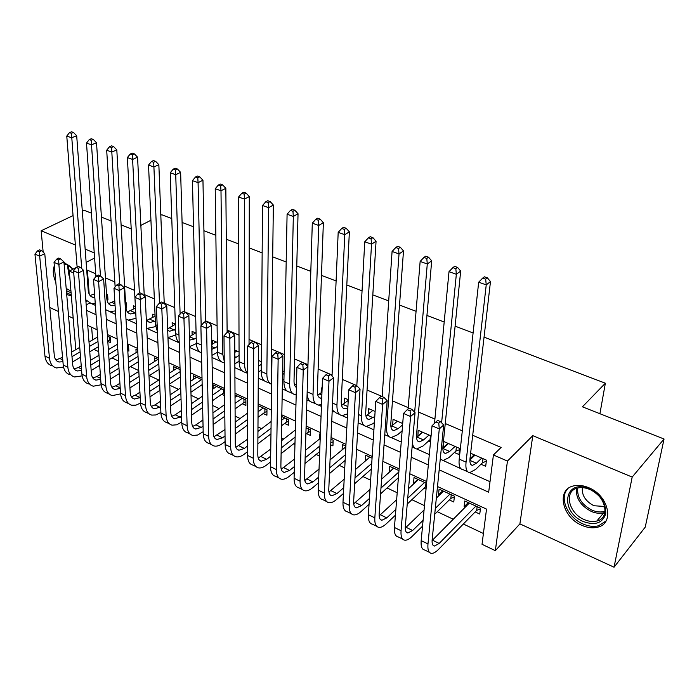 <?xml version="1.0" encoding="UTF-8"?>
<svg xmlns="http://www.w3.org/2000/svg" width="699" height="699" viewBox="0 0 699 699"><rect width="100%" height="100%" fill="white"/><g stroke="black" fill="none" stroke-linecap="round" stroke-linejoin="round"><path stroke-width="1.05" d="M66.702 294.497L71.35 295.965M72.984 269.176L63.967 262.256M581.839 525.325C587.475 527.789 592.726 528.409 597.61 527.186C614.884 523.638 608.68 495.408 588.61 487.649C583.254 485.412 578.283 484.826 573.696 485.892C556.002 489.344 562.013 517.286 581.839 525.325M49.804 307.525L58.436 311.501M68.546 316.158L73.203 318.298M484.049 337.136L605.36 383.209L582.424 406.818L664.05 439.007L645.238 527.116L614.045 567.212L632.184 477.076L532.795 435.66L507.457 461.06L495.346 550.663L482.03 544.303L486.521 509.099L437.504 486.521M532.795 435.66L519.89 523.874L614.045 567.212M519.89 523.874L495.346 550.663M93.884 349.369L98.716 351.649M111.98 357.923L118.524 361.016M130.451 366.652L138.786 370.601M149.315 375.573L158.769 380.038M169.761 385.236L178.437 389.343M191.037 395.293L198.542 398.841M212.811 405.586L219.102 408.557M235.126 416.132L240.124 418.5M257.975 426.94L261.627 428.662M281.4 438.011L283.637 439.068M293.615 443.786L294.952 444.415M305.402 449.361L306.153 449.71M316.166 454.446L319.53 456.036M339.242 465.351L344.756 467.963M362.868 476.526L370.636 480.196M387.08 487.963L397.198 492.751M411.877 499.689L424.476 505.648M437.294 511.703L453.258 519.252M463.35 524.023L483.402 533.503M73.054 215.598L41.154 230.766L43.172 252.182M91.447 213.178L84.177 210.312L82.316 211.194M664.05 439.007L632.184 477.076M106.903 299.452L107.969 299.923L107.611 294.445L106.501 293.964M125.881 307.813L126.414 308.049L126.1 302.536L125.532 302.283M135.222 306.52L133.614 305.821L133.789 309.063M155.056 315.197L152.67 314.157L152.819 317.538M175.344 324.074L172.137 322.667L172.26 326.197M196.096 333.152L192.042 331.378L192.138 335.066M217.328 342.44L212.382 340.273L212.444 344.135M239.058 351.947L234.777 350.068M261.304 361.671L258.394 360.404M284.091 371.641L282.623 370.994M322.117 388.277L321.313 387.919L321.129 392.899M348.259 399.714L344.659 398.133L344.397 403.41M375.118 411.458L368.574 408.592L368.224 414.192M402.711 423.524L393.074 419.313L392.628 425.272M431.073 435.931L418.177 430.296L417.88 436.429M454.394 452.515L458.99 454.542L459.662 448.443L443.909 441.55L443.297 447.622L443.804 447.849M468.278 502.59L464.092 506.784L465.15 507.273M475.163 511.93L479.759 514.062L480.484 508.217L464.765 500.965L464.092 506.784M442.747 490.812L438.5 494.901L439.295 495.268M449.3 499.916L453.782 501.996L454.42 496.194L439.086 489.117L438.5 494.901M417.836 479.313L413.528 483.306L414.061 483.559M424.066 488.199L426.041 489.117M393.511 468.094L389.439 472.122M369.762 457.129L365.402 460.964M330.723 444.861L332.934 445.883L333.187 440.256L330.968 439.234M306.538 433.633L310.426 435.433L310.609 429.841L306.066 427.744M284.624 423.454L288.425 425.219L288.547 419.662L281.784 416.543M263.2 413.511L266.922 415.232L266.974 409.71L258.106 405.612M242.256 403.777L245.891 405.464L245.891 399.977L235.013 394.961M221.766 394.262L224.615 395.59M201.714 384.957L202.168 385.166M127.795 350.636L128.869 351.134L128.572 345.848L127.489 345.35M91.656 327.263L92.6 339.906M426.591 483.35L414.026 477.557L413.528 483.306M398.963 470.602L389.57 466.268L389.142 471.982M372.069 458.195L365.691 455.25L365.341 460.929M345.874 446.111L342.361 444.494L342.091 449.929M320.36 434.341L319.574 433.974L319.382 439.121M224.554 390.129L213.099 384.852L213.169 388.845M202.055 379.749L193.186 375.66L193.282 379.478M180.089 369.614L173.693 366.669L173.824 370.321M158.647 359.723L154.619 357.862L154.767 361.366M137.712 350.059L135.938 349.247L136.113 352.611M107.803 341.357L110.774 342.728L110.425 337.477L107.454 336.105M439.173 469.833L488.671 492.21L493.424 454.979L501.104 447.447L472.699 435.276M462.31 430.829L445.254 423.515M434.9 419.085L418.526 412.061M408.199 407.639L392.471 400.903M382.178 396.49L367.062 390.016M356.813 385.63L342.292 379.4M332.086 375.031L318.124 369.046M307.953 364.686L294.541 358.945M284.414 354.603L271.527 349.081M261.435 344.756L249.054 339.452M239.006 335.144L227.096 330.042M217.101 325.76L205.655 320.858M195.694 316.595L184.702 311.876M174.785 307.63L164.213 303.104M154.348 298.875L144.186 294.524M134.365 290.312L124.605 286.127M114.828 281.942L105.444 277.922M95.711 273.755L87.419 270.198L89.192 294.139M90.966 303.392L95.396 305.376M105.689 309.683L115.615 314.41M128.284 320.072L136.322 323.663M147.55 328.687L157.52 333.135M167.978 337.809L179.232 342.842M189.735 347.534L200.01 352.121M212.024 357.495L221.006 361.505M234.864 367.7L242.492 371.108M258.281 378.159L264.475 380.929M282.291 388.889L286.983 390.986M295.249 394.682L296.193 395.101M306.922 399.898L310.033 401.287M318.368 405.009L321.426 406.381M332.191 411.187L333.641 411.833M347.84 407.91L344.651 408.766C342.265 408.33 341.121 405.962 341.226 401.663L349.36 231.841L344.764 234.689L336.953 405.001C336.813 411.405 338.517 414.944 342.082 415.599L347.324 417.95M366.328 426.442L373.921 429.833M391.195 437.557L401.235 442.039M416.691 448.95L429.308 454.586M440.248 459.138L460.851 468.68M481.716 458.09L476.403 463.245L472.454 465.359C470.41 465.115 469.606 462.773 470.034 458.334L490.48 281.583L486.233 284.877L466.05 462.144C465.429 468.758 466.635 472.253 469.684 472.62L490.008 481.707M480.973 464.223L485.691 466.303L486.46 460.16L470.619 453.232M469.938 459.365L470.383 459.558M428.47 441.095L430.497 441.986M160.805 215.222L161.766 214.733L171.771 218.534M182.09 222.457L193.544 226.808M203.925 230.749L215.86 235.275M226.293 239.241L238.717 243.96M249.211 247.944L262.151 252.863M272.697 256.865L286.179 261.985M296.778 266.013L310.819 271.343M321.479 275.397L336.105 280.946M346.818 285.017L362.056 290.81M372.82 294.891L388.705 300.928M399.522 305.035L416.071 311.317M426.932 315.45L444.188 322.003M455.101 326.145L473.092 332.977M599.917 413.712L605.36 383.209M94.243 252.889L85.147 249.097M75.378 245.026L41.154 230.766M94.601 258.01L86.143 262.378M94.828 297.521L93.185 297.416C90.293 296.673 88.633 294.314 88.223 290.347L76.689 135.72L71.656 137.808L66.772 136.078L77.117 267.053L69.288 271.09L73.736 273.021M87.419 270.198L86.746 270.548M493.424 454.979L507.457 461.06M140.857 225.393L150.932 220.255M101.425 217.118L111.054 220.91M121.093 224.868L131.124 228.826M75.798 349.657L69.288 271.09M426.757 481.576L409.815 473.773M399.103 468.837L382.869 461.366M372.183 456.447L356.621 449.274M345.97 444.372L331.046 437.495M320.43 432.611L306.118 426.023M295.537 421.148L281.819 414.83M271.273 409.972L258.123 403.917M247.612 399.077L235.004 393.275M224.536 388.452L212.444 382.886M202.02 378.08L190.416 372.742M180.036 367.962L168.913 362.842M158.577 358.08L147.917 353.17M137.624 348.425L127.401 343.716M117.152 338.998L107.349 334.489M97.144 329.788L87.751 325.463M86.606 310.443L96.069 314.716M106.335 319.364L116.209 323.82M126.519 328.486L136.821 333.143M147.183 337.827L157.922 342.685M168.337 347.386L179.538 352.453M189.997 357.18L201.679 362.466M212.181 367.211L224.37 372.724M234.916 377.486L247.629 383.235M258.219 388.024L271.483 394.018M282.116 398.823L295.948 405.079M306.616 409.902L321.042 416.421M331.754 421.27L346.8 428.068M357.547 432.926L373.257 440.029M384.039 444.905L400.422 452.305M411.23 457.198L428.33 464.922M89.664 302.999L86.187 304.913M474.193 454.796L469.981 458.841M447.972 443.332L443.297 447.622M422.397 432.139L417.644 436.325M54.347 265.873C52.53 270.295 53.01 275.686 55.798 282.055M474.988 455.145L469.903 460.012M486.321 461.253L482.502 462.721L483 458.649M469.684 472.62L475.669 469.396L482.502 462.721M485.683 279.181L487.386 277.87L484.372 276.804L482.659 278.115L485.683 279.181L486.233 284.877L478.684 282.204L459.199 459.112C458.596 465.717 459.837 469.212 462.913 469.597L467.631 471.703M478.684 282.204L482.659 278.115M487.386 277.87L490.48 281.583M480.405 508.863L476.674 510.384L477.129 506.67M475.879 506.093L439.173 543.438L434.498 546.041C432.611 545.762 431.833 543.656 432.157 539.724L443.682 424.983L439.287 428.915L427.971 543.936C427.5 549.79 428.67 552.926 431.475 553.346C433.467 553.468 435.818 552.149 438.544 549.388L476.674 510.384M469.326 503.07L432.096 540.537M438.78 423.218L440.536 421.654L437.635 420.414L435.87 421.969L438.78 423.218L439.287 428.915L432.034 425.778L421.174 540.607C420.728 546.452 421.925 549.589 424.756 550.026L429.466 552.35M432.034 425.778L435.87 421.969M440.536 421.654L443.682 424.983M589.24 488.985C600.817 495.128 606.295 503.446 605.684 513.914C602.521 523.167 595.076 525.718 583.368 521.568C558.99 511.642 564.504 477.714 589.24 488.985M584.259 519.584C588.741 521.533 592.927 522.022 596.806 521.043C610.664 518.204 605.736 495.643 589.694 489.431C585.395 487.631 581.393 487.159 577.697 488.033C563.569 490.812 568.374 513.188 584.259 519.584M604.722 506.478L593.94 505.744C585.5 501.244 581.647 495.207 582.363 487.631M567.911 488.68C558.816 497.356 567.483 517.496 582.949 523.935C588.532 526.373 593.748 526.985 598.597 525.762L606.033 520.956M71.088 292.811L66.379 290.67M66.187 288.416L70.949 291.09M54.732 270.198L55.169 275.03M66.554 292.75L71.263 294.891M64.063 263.401L69.725 266.057L72.976 269.185M68.974 265.506L64.107 263.96M72.259 269.552L72.076 268.18M448.478 443.55L442.851 448.714M455.04 446.416L449.64 451.44L445.595 453.459C443.472 453.17 442.589 450.829 442.939 446.416L460.676 271.072L456.342 274.279L441.611 422.79M459.523 449.71L455.949 451.056L456.386 447.011M442.86 460.632L448.994 457.557L455.949 451.056M455.827 268.661L457.557 267.394L454.621 266.354L452.882 267.63L455.827 268.661L456.342 274.279L449.003 271.675L434.498 423.332M449.003 271.675L452.882 267.63M457.557 267.394L460.676 271.072M422.633 432.244L416.525 437.591M429.037 435.04L423.542 439.933L419.4 441.864C417.207 441.541 416.255 439.182 416.543 434.804L431.694 260.858L427.281 263.969L414.656 412.288M430.741 439.426L430.051 439.671L430.435 435.652M412.454 442.921C412.934 446.678 414.358 448.688 416.718 448.95L422.991 446.006L430.051 439.671M426.792 258.438L428.557 257.206L425.7 256.201L423.935 257.433L426.792 258.438L427.281 263.969L420.143 261.435L408.094 408.967M420.143 261.435L423.935 257.433M428.557 257.206L431.694 260.858M397.416 421.217L390.89 426.67M402.607 424.852L398.098 428.714L393.869 430.558C391.597 430.191 390.584 427.832 390.811 423.48L403.498 250.924L399.024 253.938L386.643 426.993C386.32 433.485 387.84 437.006 391.222 437.557L397.626 434.743L402.126 430.872M398.552 248.494L400.352 247.297L397.574 246.319L395.774 247.516L398.552 248.494L399.024 253.938L392.078 251.474L382.17 396.639M384.756 434.726L388.897 436.526M392.078 251.474L395.774 247.516M400.352 247.297L403.498 250.924M372.82 410.453L365.909 415.949M374.786 416.517L368.958 419.531C366.626 419.12 365.542 416.761 365.708 412.436L376.062 241.251L371.527 244.187L361.488 415.861C361.261 422.31 362.877 425.84 366.346 426.442L372.882 423.751L374.393 422.502M371.082 238.822L372.899 237.651L370.199 236.708L368.373 237.87L371.082 238.822L371.527 244.187L364.764 241.793L356.813 385.769M358.124 422.878L363.952 425.376M364.764 241.793L368.373 237.87M372.899 237.651L376.062 241.251M454.333 497.033L450.838 498.413L451.231 494.726M423.096 520.292L412.628 530.497L407.849 532.979C405.892 532.655 405.044 530.541 405.306 526.635L415.031 412.681L410.566 416.499L401.06 530.733C400.676 536.552 401.942 539.707 404.861 540.196C406.923 540.362 409.334 539.104 412.104 536.413L422.537 526.172M434.717 514.228L450.838 498.413M449.929 494.123L435.311 508.383M443.533 491.17L436.333 498.125M424.075 509.964L405.245 528.086M410.086 410.89L411.877 409.369L409.055 408.164L407.255 409.675L410.086 410.89L410.566 416.499L403.506 413.45L394.437 527.483C394.079 533.302 395.372 536.456 398.316 536.963L402.755 539.156M403.506 413.45L407.255 409.675M411.877 409.369L415.031 412.681M426.294 486.478L425.621 486.74L425.971 483.061M395.879 509.344L386.765 517.88L381.881 520.257C379.854 519.89 378.945 517.767 379.146 513.879L387.167 400.719L382.633 404.424L374.83 517.872C374.542 523.665 375.905 526.828 378.919 527.378C381.051 527.588 383.515 526.382 386.32 523.769L395.416 515.198M407.237 504.066L425.621 486.74M424.608 482.441L407.727 498.247M418.369 479.558L408.548 488.671M396.648 499.715L379.129 515.836M382.178 398.893L383.996 397.425L381.243 396.246L379.426 397.714L382.178 398.893L382.633 404.424L375.765 401.453L368.382 514.709C368.12 520.484 369.5 523.656 372.541 524.224L376.735 526.295M375.765 401.453L379.426 397.714M383.996 397.425L387.167 400.719M369.439 498.474L361.54 505.587L356.56 507.85C354.472 507.448 353.502 505.316 353.65 501.454L360.046 389.072L355.45 392.672L349.282 505.333C349.072 511.091 350.531 514.272 353.633 514.875C355.826 515.128 358.342 513.983 361.182 511.432L369.063 504.294M380.562 493.87L398.395 477.705M398.858 471.974L380.972 488.077M393.808 468.225L381.61 479.112M370.033 489.449L353.703 503.813M355.022 387.229L356.866 385.796L354.192 384.651L352.34 386.075L355.022 387.229L355.45 392.672L348.775 389.78L342.991 502.258C342.807 507.998 344.284 511.187 347.412 511.799L351.37 513.756M348.775 389.78L352.34 386.075M356.866 385.796L360.046 389.072M343.742 487.701L336.944 493.59L331.868 495.748C329.718 495.311 328.696 493.171 328.783 489.335L333.65 377.731L328.993 381.235L324.371 493.118C324.249 498.841 325.786 502.031 328.976 502.695C331.221 502.983 333.79 501.891 336.665 499.409L343.445 493.494M354.655 483.699L371.352 469.116M371.728 463.411L354.987 477.941M369.823 457.163L355.468 469.51M344.179 479.217L328.932 492.026M328.582 375.87L330.452 374.472L327.848 373.362L325.979 374.751L328.582 375.87L328.993 381.235L322.492 378.421L318.237 490.113C318.132 495.827 319.688 499.016 322.912 499.689L326.634 501.533M322.492 378.421L325.979 374.751M330.452 374.472L333.65 377.731M348.224 400.405L341.549 405.455M344.345 229.403L346.188 228.267L343.55 227.341L341.706 228.477L344.345 229.403L344.764 234.689L338.185 232.356L332.034 376.088M332.243 410.051L336.105 412.934L339.618 414.498M342.082 415.599L347.534 413.913M338.185 232.356L341.706 228.477M346.188 228.267L349.36 231.841M318.735 477.05L312.951 481.891L307.787 483.953C305.577 483.472 304.502 481.331 304.537 477.513L307.944 366.687L303.235 370.094L300.072 481.2C300.028 486.888 301.645 490.086 304.921 490.803C307.228 491.135 309.832 490.086 312.741 487.666L318.517 482.808M329.474 473.581L345.14 460.379M345.437 454.7L329.718 467.849M345.839 446.827L330.068 459.907M319.041 469.055L304.79 480.493M302.842 364.808L304.729 363.454L302.195 362.37L300.308 363.725L302.842 364.808L303.235 370.094L296.9 367.359L294.096 478.273C294.069 483.953 295.703 487.151 299.006 487.876L302.51 489.615M296.9 367.359L300.308 363.725M304.729 363.454L307.944 366.687M321.959 392.27L317.792 395.171M321.732 398.281L320.937 398.264C318.482 397.792 317.285 395.424 317.337 391.152L323.366 222.675L318.709 225.445L313.021 394.411C312.96 400.772 314.751 404.31 318.394 405.018L321.496 404.634M318.307 220.237L320.168 219.137L317.608 218.228L315.738 219.329L318.307 220.237L318.709 225.445L312.296 223.173L307.901 366.643M307.123 393.301C307.411 398.762 309.229 401.803 312.567 402.414L315.861 403.882M312.296 223.173L315.738 219.329M320.168 219.137L323.366 222.675M333.117 441.82L330.819 442.633M294.393 466.539L289.526 470.471L284.283 472.437C282.029 471.93 280.893 469.78 280.884 465.98L282.894 355.931L278.141 359.251L276.376 469.579C276.402 475.233 278.097 478.439 281.452 479.199C283.803 479.566 286.459 478.57 289.395 476.211L294.244 472.271M304.965 463.551L319.705 451.563M319.924 445.91L305.14 457.854M320.203 438.465L305.376 450.339M294.585 458.99L281.243 469.195M277.765 354.035L279.679 352.715L277.206 351.658L275.301 352.978L277.765 354.035L278.141 359.251L271.963 356.577L270.539 466.714C270.592 472.367 272.295 475.573 275.677 476.342L278.98 477.976M271.963 356.577L275.301 352.978M279.679 352.715L282.894 355.931M296.385 387.499C294.768 386.381 293.982 384.179 294.017 380.894L298.036 213.745L293.327 216.445L289.657 384.066C289.674 390.392 291.544 393.93 295.275 394.682L296.201 394.743M296.472 384.057L294.611 385.105M292.951 211.308L294.838 210.233L292.339 209.359L290.443 210.425L292.951 211.308L293.327 216.445L287.088 214.235L283.908 381.523C283.943 387.831 285.83 391.37 289.578 392.139L292.68 393.52M287.088 214.235L290.443 210.425M294.838 210.233L298.036 213.745M310.557 431.519L308.189 432.332L308.303 428.775M270.679 456.185L266.66 459.322L261.339 461.2C259.041 460.658 257.861 458.5 257.8 454.734L258.49 345.446L253.685 348.679L253.248 458.238C253.353 463.856 255.118 467.072 258.543 467.884C260.945 468.278 263.637 467.334 266.599 465.027L270.6 461.882M281.112 453.625L294.995 442.703M305.874 434.158L308.189 432.332M306.712 428.041L306.04 428.566M295.135 437.085L281.216 447.954M295.31 430.025L281.348 440.842M270.766 449.029L258.272 458.151M253.335 343.541L255.266 342.257L252.855 341.226L250.932 342.501L253.335 343.541L253.685 348.679L247.673 346.075L247.56 455.442C247.673 461.052 249.456 464.276 252.898 465.088L256.009 466.626M247.673 346.075L250.932 342.501M255.266 342.257L258.49 345.446M284.056 373.449L282.553 374.515M282.448 380.343L283.943 379.269M271.736 374.585L271.247 370.881L273.353 205.043L268.599 207.673L266.852 373.974C266.896 379.557 268.486 383 271.605 384.31M268.241 202.605L270.146 201.557L267.708 200.709L265.803 201.749L268.241 202.605L268.599 207.673L262.518 205.515L261.234 371.484C261.339 377.757 263.305 381.296 267.132 382.108L270.032 383.41M262.518 205.515L265.803 201.749M270.146 201.557L273.353 205.043M288.504 421.445L286.293 422.187L286.363 418.649M247.568 445.988L244.335 448.435L238.944 450.226C236.594 449.658 235.371 447.491 235.266 443.743L234.698 335.232L229.849 338.377L230.679 447.168C230.845 452.751 232.68 455.975 236.175 456.823C238.621 457.26 241.347 456.351 244.335 454.105L247.56 451.659M257.87 443.813L270.967 433.852M281.618 425.743L286.293 422.187M284.738 417.897L281.723 420.178M271.037 428.251L257.905 438.177M271.125 421.541L257.948 431.423M247.577 439.199L235.86 447.343M229.525 333.309L231.465 332.06L229.115 331.046L227.175 332.296L229.525 333.309L229.849 338.377L223.986 335.835L225.122 444.442C225.305 450.016 227.149 453.24 230.661 454.105L233.58 455.547M223.986 335.835L227.175 332.296M231.465 332.06L234.698 335.232M261.286 364.336L258.359 366.363M258.324 372.156L261.243 370.121M249.045 344.572L249.298 196.568L244.501 199.128L244.58 364.118C244.624 368.347 245.646 371.405 247.647 373.292M244.161 194.121L246.083 193.107L243.706 192.277L241.784 193.291L244.161 194.121L244.501 199.128L238.569 197.022L239.093 361.689C239.268 367.919 241.304 371.457 245.2 372.305L247.647 373.397M238.569 197.022L241.784 193.291M246.083 193.107L249.298 196.568M266.957 411.589L264.877 412.27L264.912 408.758M225.034 435.966L222.527 437.801L217.074 439.505C214.68 438.911 213.405 436.744 213.265 433.022L211.491 325.262L206.616 328.329L208.643 436.359C208.87 441.908 210.766 445.132 214.331 446.032C216.821 446.495 219.582 445.63 222.597 443.437L225.095 441.593M235.214 434.131L247.586 425.018M258.036 417.32L264.877 412.27M263.252 407.989L258.071 411.781M247.595 419.452L235.187 428.531M247.603 413.065L235.152 422.109M224.964 429.509L213.973 436.77M206.301 323.331L208.258 322.108L205.969 321.129L204.012 322.344L206.301 323.331L206.616 328.329L200.893 325.856L203.217 433.695C203.461 439.243 205.375 442.467 208.949 443.367L211.683 444.721M200.893 325.856L204.012 322.344M208.258 322.108L211.491 325.262M236.874 350.985L234.785 352.375M239.067 355.38L234.82 358.089M234.847 363.891L239.084 361.13M227.123 332.357L225.838 188.293L220.998 190.783L222.824 354.489L224.257 361.269M220.674 185.855L222.614 184.868L220.299 184.055L218.359 185.043L220.674 185.855L220.998 190.783L215.213 188.739L217.459 352.113C217.704 358.299 219.809 361.837 223.767 362.729L224.274 362.956M215.213 188.739L218.359 185.043M222.614 184.868L225.838 188.293M245.891 401.942L243.942 402.572L243.942 399.077M203.051 426.11L201.225 427.412L195.703 429.037C193.265 428.408 191.954 426.25 191.771 422.546L188.861 315.546L183.951 318.526L187.122 425.805C187.411 431.318 189.368 434.551 192.994 435.486L197.59 435.04L203.173 431.711M213.125 424.599L224.825 416.237M235.082 408.906L243.942 402.572M242.247 398.299L235.056 403.402M224.772 410.697L213.038 419.024M237.066 395.905L235.021 397.347M224.702 404.607L212.933 412.899M202.92 419.959L195.973 424.852L192.601 426.425M183.654 313.598L185.619 312.409L183.391 311.457L181.417 312.636L183.654 313.598L183.951 318.526L178.367 316.114L181.819 423.201C182.124 428.714 184.099 431.938 187.734 432.882L190.285 434.149M178.367 316.114L181.417 312.636M185.619 312.409L188.861 315.546M215.991 341.855L211.814 344.546M217.38 346.573L211.893 349.334M211.989 355.337L217.459 352.279M205.663 321.322L202.955 180.228L198.079 182.657L201.146 325.577M197.782 177.791L199.731 176.83L197.476 176.034L195.519 176.996L197.782 177.791L198.079 182.657L192.443 180.657L196.323 342.755C196.55 348.102 198.271 351.51 201.478 352.978M192.443 180.657L195.519 176.996M199.731 176.83L202.955 180.228M224.58 392.733L223.47 393.083L223.427 389.614M181.6 416.429L174.82 418.806C172.347 418.159 171.002 415.992 170.774 412.314L166.781 306.057L161.836 308.967L166.1 415.486C166.449 420.973 168.459 424.206 172.137 425.175L176.795 424.791L181.784 421.995M191.578 415.206L202.649 407.517M212.732 400.527L223.47 393.083M221.697 388.819L212.645 395.057M202.535 402.012L191.421 409.666M216.629 386.477L212.548 389.273M202.413 396.202L191.264 403.821M181.417 410.558L175.266 414.76L171.718 416.307M161.556 304.1L163.531 302.947L161.355 302.012L159.372 303.165L161.556 304.1L161.836 308.967L156.384 306.616L160.919 412.943C161.277 418.421 163.304 421.654 167 422.642L169.385 423.821M156.384 306.616L159.372 303.165M163.531 302.947L166.781 306.057M195.571 332.916L189.438 336.752M196.209 337.923L194.558 338.954L189.534 340.133M189.709 346.555L196.358 343.585M184.702 312.016L180.63 172.365L175.729 174.724L180.106 314.139M175.44 169.927L177.406 168.983L175.204 168.214L173.23 169.149L175.44 169.927L175.729 174.724L170.224 172.775L175.667 333.615C175.851 337.792 177.039 340.832 179.224 342.746M170.224 172.775L173.23 169.149M177.406 168.983L180.63 172.365M160.665 406.923L154.409 408.81C151.901 408.129 150.521 405.97 150.259 402.309L145.226 296.804L140.246 299.635L145.558 405.411C145.96 410.863 148.022 414.096 151.753 415.101L155.842 414.961L160.901 412.454M170.539 405.953L181.041 398.884M190.949 392.209L202.16 384.66M201.6 379.54L190.801 386.765M180.858 393.406L170.329 400.448M196.637 377.25L190.652 381.235M180.683 387.849L170.119 394.865M160.421 401.305L155.021 404.887L151.316 406.407M139.983 294.838L141.976 293.711L139.852 292.794L137.86 293.921L139.983 294.838L140.246 299.635L134.933 297.337L140.49 402.93C140.91 408.373 142.989 411.606 146.729 412.62L148.957 413.721M134.933 297.337L137.86 293.921M141.976 293.711L145.226 296.804M175.353 324.327L167.638 328.766M175.519 329.421L169.586 331.247L167.699 330.426L169.586 331.247M167.97 337.591L175.764 335.022M164.239 303.619L158.848 164.684L153.911 166.982L159.494 303.095M153.64 162.247L155.615 161.329L153.465 160.578L151.482 161.486L153.64 162.247L153.911 166.982L148.537 165.078L155.466 324.677L157.458 331.842M148.537 165.078L151.482 161.486M155.615 161.329L158.848 164.684M140.211 397.582L134.461 399.033C131.919 398.334 130.503 396.167 130.206 392.532L124.177 287.761L119.18 290.531L125.471 395.564C125.934 400.981 128.048 404.214 131.831 405.254L135.964 405.158L140.499 403.078M149.997 396.857L159.957 390.339M169.708 383.952L180.333 377.006M180.159 371.615L169.507 378.535M159.722 384.896L149.743 391.388M177.074 368.224L169.307 373.24M159.494 379.574L149.481 386.04M139.931 392.209L135.23 395.232L131.377 396.717M118.926 285.795L120.936 284.685L118.856 283.803L116.855 284.895L118.926 285.795L119.18 290.531L113.989 288.285L120.525 393.135C120.997 398.544 123.129 401.776 126.921 402.825L128.992 403.856M113.989 288.285L116.855 284.895M120.936 284.685L124.177 287.761M155.099 316.193L146.703 320.413M155.309 321.068L149.857 322.51L146.318 319.801M146.738 328.469L155.65 326.616M144.256 295.878L137.572 157.188L132.609 159.433L139.354 293.082M132.356 154.75L134.339 153.859L132.242 153.125L130.25 154.016L132.356 154.75L132.609 159.433L127.367 157.572L136.052 318.648M127.367 157.572L130.25 154.016M134.339 153.859L137.572 157.188M129.935 387.919L139.381 381.899M148.992 375.782L159.057 369.369M158.83 364.013L148.738 370.391M139.101 376.481L129.63 382.475M157.922 359.391L148.494 365.315M138.83 371.379L129.332 377.346M119.913 383.262L115.877 385.796L111.875 387.237M120.228 388.399L114.951 389.465C112.373 388.749 110.923 386.591 110.591 382.973L103.627 278.936L98.603 281.636L105.846 385.935C106.353 391.318 108.52 394.551 112.347 395.625L120.586 393.86M98.367 276.953L100.385 275.887L98.358 275.013L96.34 276.088L98.367 276.953L98.603 281.636L93.535 279.443L101.005 383.559C101.521 388.932 103.697 392.165 107.541 393.249L109.463 394.201M93.535 279.443L96.34 276.088M100.385 275.887L103.627 278.936M135.309 308.189L127.419 311.937M135.554 312.872L130.556 313.965C127.725 313.257 126.135 310.898 125.794 306.878L116.803 149.866L111.814 152.05L119.678 284.152M125.986 319.19L128.31 320.081L135.999 318.351M111.569 147.437L113.57 146.563L111.525 145.846L109.525 146.711L111.569 147.437L111.814 152.05L106.694 150.233L115.134 286.931M106.694 150.233L109.525 146.711M113.57 146.563L116.803 149.866M110.337 379.12L119.302 373.563M128.773 367.691L138.323 361.776M138.044 356.438L128.467 362.335M118.97 368.181L109.97 373.712M137.79 351.588L128.188 357.451M118.664 363.279L109.647 368.792M100.35 374.472L96.934 376.56L92.801 377.958M100.7 379.365L95.859 380.116C93.255 379.382 91.779 377.215 91.412 373.624L83.548 270.312L78.506 272.942L86.641 376.516C87.2 381.872 89.411 385.097 93.282 386.206L101.137 384.791M78.288 268.329L80.306 267.28L78.323 266.433L76.305 267.472L78.288 268.329L78.506 272.942L73.552 270.81L81.914 374.192C82.473 379.54 84.701 382.772 88.581 383.882M73.552 270.81L76.305 267.472M80.306 267.28L83.548 270.312M114.785 300.981L108.546 303.637M126.257 305.245L125.706 305.393M115.047 305.314L111.674 305.603C108.808 304.878 107.183 302.518 106.807 298.525L96.514 142.71L91.508 144.85L100.464 275.956M91.272 140.289L93.282 139.433L91.281 138.734L89.271 139.582L91.272 140.289L91.508 144.85L86.501 143.077L95.912 276.594M109.446 311.649L115.396 310.906M86.501 143.077L89.271 139.582M93.282 139.433L96.514 142.71M128.703 348.224L127.672 348.521M91.176 370.479L99.695 365.341M109.035 359.697L118.096 354.227M117.773 348.923L108.677 354.367M99.31 359.985L90.765 365.105M117.476 344.249L108.362 349.683M98.978 355.275L90.407 360.369M81.233 365.83L78.402 367.525L74.138 368.88M81.608 370.47L77.187 370.968C74.557 370.208 73.046 368.05 72.652 364.476L63.932 261.889L58.873 264.458L67.864 367.307C68.467 372.628 70.721 375.852 74.636 376.988L82.133 375.87M58.664 259.897L60.691 258.875L58.76 258.045L56.724 259.067L58.664 259.897L58.873 264.458L54.033 262.37L63.233 365.035C63.845 370.348 66.108 373.572 70.031 374.716M54.033 262.37L56.724 259.067M60.691 258.875L63.932 261.889M94.575 293.938L90.084 295.511M107.786 297.197L106.737 297.477M71.447 133.299L73.465 132.478L71.508 131.788L69.489 132.618L71.447 133.299L81.722 268.599M85.907 301.234L86.44 301.365M85.794 299.801L90.992 303.401L95.247 303.279M66.772 136.078L69.489 132.618M73.465 132.478L76.689 135.72M110.591 339.906L109.402 340.238L109.184 336.901M72.443 361.995L80.542 357.224M89.752 351.807L98.358 346.739M107.795 341.191L109.402 340.238M97.982 341.462L89.35 346.503M80.105 351.903L71.988 356.647M97.659 336.97L89.009 341.994M79.747 347.368L71.604 352.095M62.543 357.346L55.885 359.985M62.936 361.724L58.917 362.012C56.252 361.234 54.714 359.076 54.295 355.529L44.762 253.65L39.677 256.157L49.489 358.29C50.136 363.576 52.434 366.809 56.383 367.971L63.548 367.106M39.485 251.657L41.521 250.661L39.625 249.849L37.589 250.845L39.485 251.657L39.677 256.157L34.95 254.113L44.963 356.071C45.618 361.348 47.925 364.572 51.883 365.743M34.95 254.113L37.589 250.845M41.521 250.661L44.762 253.65M476.403 463.245L469.903 460.37M466.05 462.144L459.199 459.112M439.173 543.438L432.471 540.17M427.971 543.936L421.174 540.607M604.915 512.393L603.709 512.786C599.847 513.774 595.679 513.311 591.223 511.397C580.528 505.665 575.618 498.003 576.5 488.383M577.706 488.024C576.937 497.286 581.69 504.661 591.966 510.148C596.754 512.175 601.123 512.507 605.081 511.144M69.786 277.101L69.026 275.581L67.322 264.668M68.38 265.166L69.481 273.458M449.64 451.44L443.052 448.54M423.542 439.933L417.12 437.102M398.098 428.714L391.833 425.944M386.643 426.993L385.341 426.425M373.266 417.766L367.158 415.066M361.488 415.861L358.596 414.586M412.628 530.497L406.102 527.317M401.06 530.733L394.437 527.483M386.765 517.88L380.405 514.779M374.83 517.872L368.382 514.709M361.54 505.587L355.337 502.564M349.282 505.333L342.991 502.258M336.944 493.59L330.889 490.637M324.371 493.118L318.237 490.113M347.91 406.582L343.078 404.45M336.953 405.001L332.549 403.052M312.951 481.891L307.036 479.007M300.072 481.2L294.096 478.273M321.855 395.092L319.565 394.079M313.021 394.411L307.167 391.824M289.526 470.471L283.759 467.657M276.376 469.579L270.539 466.714M289.657 384.066L283.908 381.523M266.66 459.322L261.033 456.578M253.248 458.238L247.56 455.442M266.852 373.974L261.234 371.484M244.335 448.435L238.84 445.752M230.679 447.168L225.122 444.442M244.58 364.118L239.093 361.689M222.527 437.801L217.153 435.18M208.643 436.359L203.217 433.695M236.183 357.311L234.812 356.708M222.824 354.489L217.459 352.113M201.225 427.412L195.973 424.852M187.122 425.805L181.819 423.201M215.143 348.032L211.841 346.582M201.303 344.965L196.323 342.755M180.394 417.259L175.266 414.76M166.1 415.486L160.919 412.943M194.558 338.954L189.49 336.717M178.979 335.083L175.667 333.615M160.045 407.334L155.021 404.887M145.558 405.411L140.49 402.93M174.435 330.085L169.473 327.892M157.188 325.437L155.466 324.677M140.141 397.626L135.23 395.232M125.471 395.564L120.525 393.135M154.75 321.4L149.901 319.26M120.202 387.91L115.877 385.796M105.846 385.935L101.005 383.559M135.492 312.907L130.739 310.81M100.63 378.36L96.934 376.56M86.641 376.516L81.914 374.192M114.959 303.855L111.989 302.545M81.495 369.037L78.402 367.525M67.864 367.307L63.233 365.035M94.645 294.899L93.631 294.454M62.779 359.906L60.254 358.674M49.489 358.29L44.963 356.071M472.454 465.359L471.082 464.748M434.498 546.041L433.153 545.377M603.709 506.81L604.556 505.805M604.932 512.323L603.709 512.786L596.806 521.043M445.595 453.459L444.153 452.83M440.711 459.671L440.221 459.453M419.4 441.864L417.906 441.2M414.481 447.954L412.113 446.897M393.869 430.558L392.314 429.876M368.958 419.531L367.359 418.823M407.849 532.979L406.442 532.289M381.881 520.257L380.413 519.54M356.56 507.85L355.04 507.107M331.868 495.748L330.304 494.988M344.651 408.766L343.008 408.033M307.787 483.953L306.171 483.158M320.937 398.264L319.242 397.513M284.283 472.437L282.623 471.624M261.339 461.2L259.644 460.361M238.944 450.226L237.206 449.37M217.074 439.505L215.301 438.64M195.703 429.037L193.894 428.146M174.82 418.806L172.985 417.906M154.409 408.81L152.539 407.893M134.461 399.033L132.557 398.098M149.857 322.51L147.882 321.636M114.951 389.465L113.02 388.522M130.556 313.965L128.555 313.082M95.859 380.116L93.911 379.164M111.674 305.603L109.647 304.703M77.187 370.968L75.212 369.998M93.185 297.416L91.132 296.507M58.917 362.012L56.916 361.034"/></g></svg>
